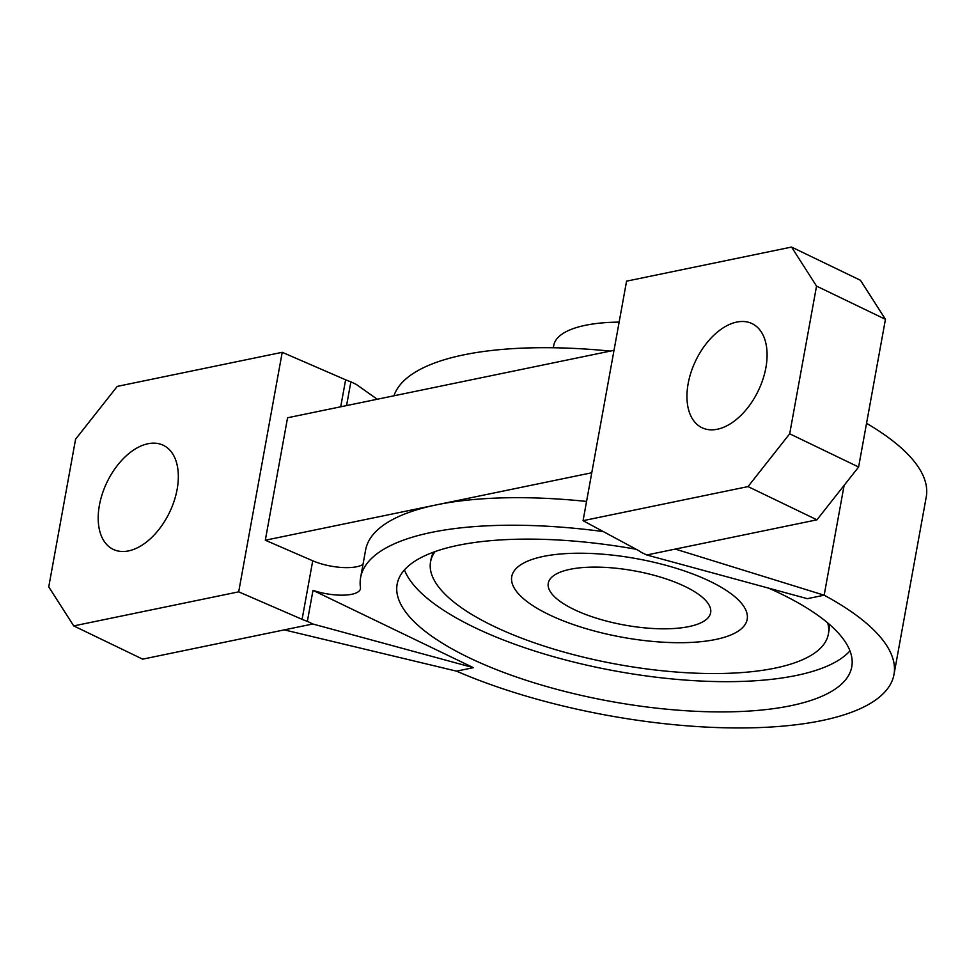 <?xml version="1.0" encoding="UTF-8"?>
<svg xmlns="http://www.w3.org/2000/svg" width="975" height="975" viewBox="0 0 975 975"><rect width="100%" height="100%" fill="white"/><g stroke="black" fill="none" stroke-linecap="round" stroke-linejoin="round"><path stroke-width="1.46" d="M548.925 614.603A119.645 39.938 10.3 0 1 511.753 576.566A119.645 39.938 10.3 0 1 585.804 553.3A119.645 39.938 10.3 0 1 709.995 581.319A119.645 39.938 10.3 0 1 747.179 619.357A119.645 39.938 10.3 0 1 673.128 642.622A119.645 39.938 10.3 0 1 548.925 614.603A119.645 39.938 -169.7 0 0 673.128 642.622A119.645 39.938 -169.7 0 0 747.179 619.357A119.645 39.938 -169.7 0 0 709.995 581.319A119.645 39.938 -169.7 0 0 585.804 553.3A119.645 39.938 -169.7 0 0 511.753 576.566A119.645 39.938 -169.7 0 0 548.925 614.603M827.702 622.915A202.154 67.482 10.3 0 1 828.36 634.103A202.154 67.482 10.3 0 1 703.231 673.42A202.154 67.482 10.3 0 1 493.387 626.072A202.154 67.482 10.3 0 1 430.56 561.819A202.154 67.482 10.3 0 1 435.118 551.57M685.011 586.487A82.509 27.544 -169.7 0 0 599.357 567.158A82.509 27.544 -169.7 0 0 548.279 583.208A82.509 27.544 -169.7 0 0 573.922 609.436A82.509 27.544 -169.7 0 0 659.575 628.765A82.509 27.544 -169.7 0 0 710.641 612.714A82.509 27.544 -169.7 0 0 685.011 586.487M619.149 322.116A119.645 39.938 -169.7 0 0 553.751 345.455L553.325 347.758M636.127 549.254A231.038 77.123 -169.7 0 0 397.142 584.196A231.038 77.123 -169.7 0 0 468.938 657.65A231.038 77.123 -169.7 0 0 708.764 711.762A231.038 77.123 -169.7 0 0 851.772 666.815A231.038 77.123 -169.7 0 0 779.976 593.373A231.038 77.123 -169.7 0 0 768.641 588.144M849.956 650.873A231.038 77.123 10.3 0 1 474.435 627.412A231.038 77.123 10.3 0 1 404.442 569.912M765.899 367.636A57.757 34.71 115.7 0 1 701.939 427.696A57.757 34.71 115.7 0 1 688.143 383.699A57.757 34.71 115.7 0 1 752.103 323.639A57.757 34.71 115.7 0 1 765.899 367.636M177.145 489.279A57.757 34.71 115.7 0 1 113.185 549.352A57.757 34.71 115.7 0 1 99.389 505.355A57.757 34.71 115.7 0 1 163.349 445.295A57.757 34.71 115.7 0 1 177.145 489.279M433.534 552.143A202.154 67.482 -169.7 0 0 431.048 559.138L430.56 561.819M340.714 406.794L345.625 379.799L282.226 352.304L117.256 386.393L75.587 439.189L48.75 586.889L73.734 625.913L238.692 591.837L302.092 619.332L312.731 560.783L265.31 540.223L436.373 504.879A268.162 89.517 -169.7 0 0 365.613 550.01L360.616 577.566A268.162 89.517 10.3 0 1 603.306 531.582M282.226 352.304L238.692 591.837M614.018 350.33L287.564 417.775L265.31 540.223M312.731 560.783A33.004 11.017 -169.7 0 0 363.005 564.415M816.94 519.821L748.02 486.598L789.689 433.79L858.609 467.013L816.94 519.821L675.309 549.083L824.155 595.201A273.938 91.443 10.3 0 1 893.99 674.493A273.938 91.443 10.3 0 1 734.455 727.935A273.938 91.443 10.3 0 1 456.544 671.153L473.375 667.668L312.817 623.988L307.357 621.343A33.004 11.017 10.3 0 1 302.092 619.332M791.554 247.065L860.474 280.288L885.446 319.325L816.538 286.102L791.554 247.065L626.584 281.153L583.062 520.687L748.02 486.598M583.062 520.687L637.553 550.022A33.004 11.017 10.3 0 1 641.294 552.35L646.766 554.982L675.309 549.083M828.36 634.103L828.848 631.422A202.154 67.482 -169.7 0 0 828.982 624.012M646.766 554.982L807.324 598.674L824.155 595.201L844.106 485.404M456.544 671.153L284.286 629.874L312.817 623.988M345.625 379.799A33.004 11.017 -169.7 0 0 350.878 381.822L346.564 405.588M377.252 399.25L356.35 384.455L350.878 381.822M816.538 286.102L789.689 433.79M73.734 625.913L142.655 659.149L284.286 629.874M885.446 319.325L858.609 467.013M893.99 674.493L926.25 496.945A273.938 91.443 -169.7 0 0 866.556 423.333M473.375 667.668L312.987 590.35A33.004 11.017 10.3 0 0 360.433 588.742A33.004 11.017 10.3 0 0 360.445 587.511A268.162 89.517 10.3 0 1 360.616 577.566M393.961 395.789A268.162 89.517 10.3 0 1 610.289 351.097M586.56 501.442A268.162 89.517 -169.7 0 0 436.373 504.879L591.764 472.765M312.987 590.35L307.357 621.343"/></g></svg>
